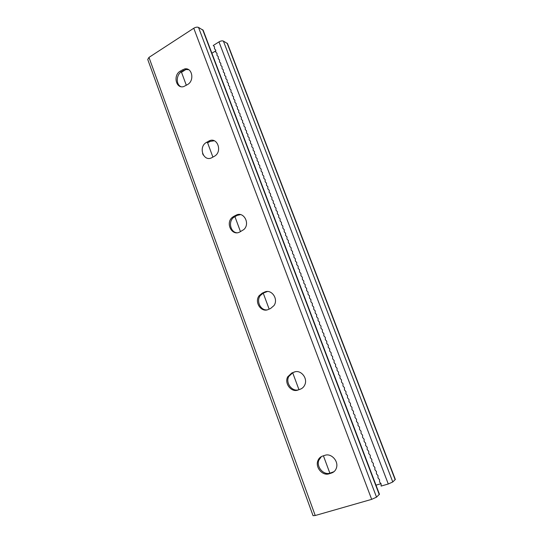 <?xml version="1.0" encoding="UTF-8"?>
<svg xmlns="http://www.w3.org/2000/svg" width="543" height="543" viewBox="0 0 543 543"><rect width="100%" height="100%" fill="white"/><g stroke="black" fill="none" stroke-linecap="round" stroke-linejoin="round"><path stroke-width="0.81" d="M216.996 53.35L217.003 55.393L218.259 56.655L218.266 58.698L219.521 59.968L219.528 62.017L220.791 63.287L220.791 65.336L222.053 66.613L222.06 68.662L223.322 69.938L223.329 71.988L224.598 73.271L224.598 75.328L225.868 76.617L225.874 78.667L227.144 79.964L227.15 82.02L228.42 83.317L228.427 85.373L229.703 86.67L229.709 88.733L230.985 90.036L230.992 92.1L232.268 93.41L232.275 95.473L233.558 96.783L233.565 98.846L234.847 100.163L234.854 102.233L236.137 103.557L236.144 105.62L237.434 106.951L237.44 109.021L238.73 110.351L238.737 112.421L240.026 113.752L240.033 115.829L241.33 117.166L241.336 119.243L242.633 120.587L242.64 122.664L243.936 124.008L243.943 126.091L245.246 127.442L245.253 129.526L246.556 130.877L246.563 132.96L247.873 134.318L247.873 136.408L249.183 137.773L249.189 139.856L250.499 141.228L250.506 143.318L251.823 144.689L251.823 146.78L253.147 148.151L253.147 150.248L254.47 151.626L254.47 153.723L255.794 155.108L255.801 157.205L257.124 158.597L257.131 160.694L258.454 162.085L258.461 164.19L259.792 165.588L259.792 167.692L261.129 169.09L261.129 171.194L262.466 172.599L262.466 174.71L263.81 176.122L263.81 178.226L265.154 179.645L265.154 181.756L266.498 183.174L266.498 185.285L267.848 186.711L267.848 188.828L269.199 190.254L269.199 192.371L270.55 193.803L270.55 195.921L271.907 197.36L271.907 199.485L273.265 200.924L273.265 203.048L274.622 204.494L274.629 206.618L275.987 208.071L275.993 210.195L277.351 211.648L277.358 213.779L278.722 215.238L278.722 217.37L280.093 218.836L280.093 220.967L281.464 222.433L281.471 224.571L282.842 226.044L282.842 228.182L284.22 229.662L284.22 231.8L285.598 233.28L285.604 235.424L286.982 236.911L286.989 239.049L288.367 240.542L288.374 242.687L289.758 244.187L289.758 246.332L291.15 247.832L291.15 249.984L292.541 251.49L292.548 253.642L293.939 255.149L293.939 257.301L295.338 258.821L295.338 260.973L296.736 262.493L296.743 264.651L298.141 266.179L298.148 268.337L299.546 269.864L299.553 272.023L300.958 273.563L300.958 275.722L302.37 277.263L302.37 279.428L303.781 280.975L303.788 283.141L305.2 284.688L305.207 286.86L306.619 288.414L306.625 290.58L308.044 292.141L308.044 294.313L309.469 295.881L309.469 298.053L310.895 299.621L310.895 301.799L312.327 303.374L312.327 305.553L313.759 307.128L313.759 309.313L315.191 310.895L315.198 313.08L316.63 314.668L316.637 316.854L318.069 318.449L318.076 320.635L319.515 322.23L319.522 324.422L320.961 326.024L320.967 328.216L322.406 329.825L322.413 332.017L323.859 333.633L323.866 335.832L325.318 337.447L325.318 339.646L326.771 341.269L326.777 343.468L328.23 345.097L328.237 347.303L329.696 348.932L329.696 351.138L331.162 352.78L331.162 354.986L332.628 356.629L332.635 358.835L334.101 360.484L334.101 362.697L335.574 364.353L335.574 366.566L337.047 368.222L337.054 370.441L338.527 372.104L338.533 374.317L340.013 375.994L340.013 378.206L341.493 379.883L341.499 382.109L342.986 383.786L342.986 386.012L344.472 387.695L344.479 389.922L345.966 391.612L345.972 393.838L347.466 395.535L347.466 397.768L348.966 399.472L348.966 401.698L350.466 403.408L350.466 405.641L351.966 407.359L351.973 409.592L353.479 411.309L353.479 413.549L354.986 415.273L354.993 417.513L356.5 419.244L356.507 421.483L358.02 423.221L358.02 425.461L359.534 427.205L359.541 429.452L361.061 431.196L361.061 433.443L362.581 435.194L362.588 437.448L364.109 439.206L364.115 441.459L365.643 443.217L365.649 445.477L367.177 447.242L367.183 449.502L368.711 451.274L368.717 453.534L370.251 455.312L370.258 457.573L371.799 459.358L371.799 461.625L373.34 463.417L373.346 465.684L374.894 467.475L374.894 469.743L376.442 471.548L376.448 473.815L377.996 475.627L378.003 477.901L379.557 479.713L379.557 481.987L381.118 483.806L381.118 486.08L388.279 483.989L218.978 41.886L213.236 45.503L214.485 46.759L214.485 48.795L215.741 50.051L215.741 52.094L216.996 53.35M202.566 153.533L203.292 155.088M181.009 72.056L181.511 72.267L186.33 85.305M207.562 142.673L212.897 157.103M234.888 216.535L240.481 231.651M263.226 293.105L269.152 309.116M292.677 372.708L298.955 389.664M323.424 455.801L329.852 473.177M186.792 68.961L181.511 72.267M211.899 53.248L215.741 50.845M227.51 43.603L223.397 41.085C222.209 40.63 220.736 40.895 218.978 41.886M375.994 485.157L381.01 483.677M395.318 479.421L392.786 481.967L388.279 483.989M379.442 494.225L376.53 497.157L371.67 499.356L315.225 515.517L313.053 515.694L147.737 59.465L148.979 57.395L193.763 28.236C195.609 27.17 197.19 26.899 198.514 27.415L203.184 30.299M240.556 214.614L237.196 215.367L233.456 217.533C228.196 221.754 230.381 232.024 236.714 232.764M214.295 140.766L210.175 141.39L207.772 142.734L206.53 142.375L208.933 141.024C217.37 136.327 222.874 151.884 214.302 156.323L212.13 157.524C203.605 162.656 197.815 146.868 206.53 142.375M188.625 69.66L185.808 69.538L181.498 71.724C176.265 74.703 175.776 84.219 180.731 86.602M266.98 309.904C260.436 310.542 256.004 300.951 260.301 295.562L263.396 293.03L267.387 291.516M300.863 388.958L299.132 389.596C292.487 392.446 285.15 383.08 288.761 376.482L292.853 372.641L294.971 371.833M334.013 471.677L330.042 473.123C323.648 475.444 316.243 466.973 318.761 460.342L321.408 456.561M233.87 216.311L236.015 215.225C243.542 210.894 250.54 223.567 243.848 229.546L239.687 232.044C231.875 236.348 225.196 223.044 232.261 217.397L233.87 216.311L235.051 216.447M180.195 71.167L184.518 68.975C192.12 67.013 194.828 80.561 187.6 84.532L183.697 86.581C175.959 89.011 172.871 75.301 180.195 71.167L181.498 71.724M268.317 309.476L270.57 308.505L273.998 305.566C278.756 298.962 271.364 288.604 264.502 292.127L262.269 293.125L259.174 295.663C254.036 302.051 261.21 312.978 268.317 309.476M298.093 389.996L300.435 389.134C302.417 388.36 303.87 386.942 304.793 384.878C308.071 378.118 300.564 369.206 294.123 372.098L291.808 372.987L287.702 376.835C284.077 383.46 291.428 392.854 298.093 389.996L299.132 389.596M329.085 473.801L331.515 473.041C334.006 472.2 335.662 470.442 336.484 467.774C338.696 461.014 331.155 452.937 324.952 455.312L322.535 456.086C320.214 456.901 318.626 458.53 317.777 460.973C315.252 467.625 322.678 476.13 329.085 473.801L330.042 473.123M395.175 479.734L227.083 43.107M392.786 481.967L223.397 41.085M315.225 515.517L148.979 57.395M371.67 499.356L193.763 28.236M376.53 497.157L198.514 27.415M379.258 494.605L202.668 29.695M183.48 70.481L182.19 69.918M209.836 141.567L208.593 141.207M237.196 215.367L236.015 215.225M332.472 472.369L331.515 473.041M292.853 372.641L291.808 372.987M294.808 371.874L294.123 372.098M263.396 293.03L262.269 293.125M265.622 292.039L264.502 292.127M395.338 479.469L227.463 43.481M379.462 494.279L203.123 30.157M185.808 69.538L184.518 68.975M210.175 141.39L208.933 141.024M233.456 217.533L232.261 217.397M318.761 460.342L317.777 460.973M288.761 376.482L287.702 376.835M260.301 295.562L259.174 295.663"/></g></svg>
